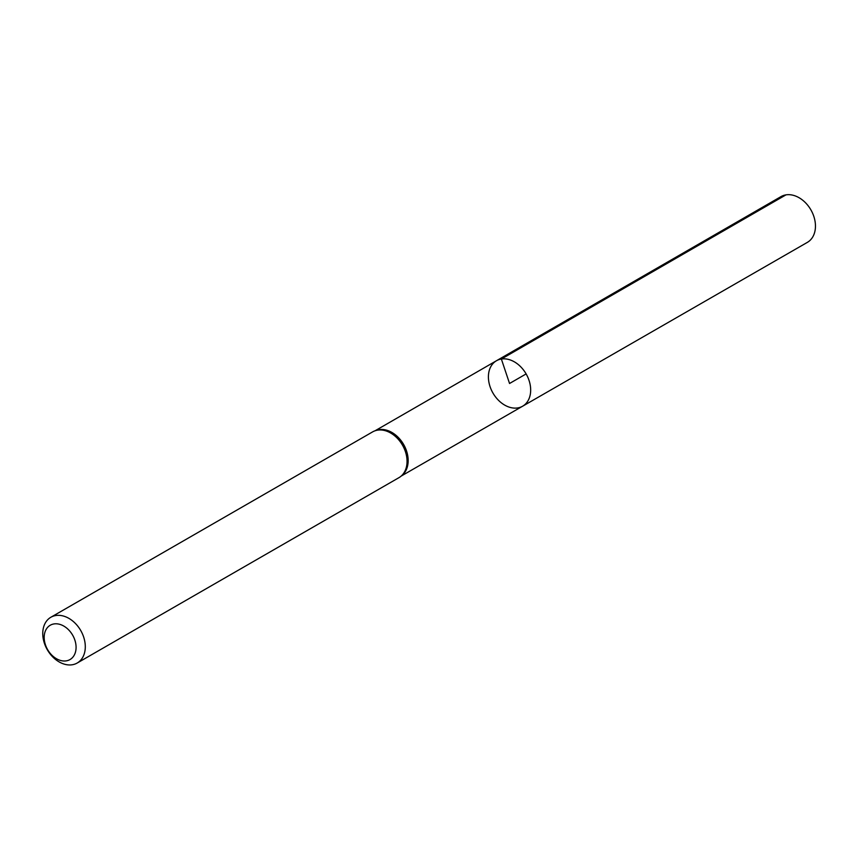 <?xml version="1.0" encoding="UTF-8"?>
<svg xmlns="http://www.w3.org/2000/svg" width="858" height="858" viewBox="0 0 858 858"><rect width="100%" height="100%" fill="white"/><g stroke="black" fill="none" stroke-linecap="round" stroke-linejoin="round"><path stroke-width="1.29" d="M400.954 476.265L402.112 475.311A26.148 19.091 -119.9 0 0 404.536 446.16A26.148 19.091 -119.9 0 0 378.936 429.644A26.148 19.091 -119.9 0 0 376.212 430.351L374.807 430.877A26.405 19.284 60.1 0 1 377.552 430.158A26.405 19.284 60.1 0 1 403.399 446.836A26.405 19.284 60.1 0 1 400.954 476.265A26.405 19.284 60.1 0 1 398.97 477.649L77.209 663.02A26.405 19.284 60.1 0 1 47.329 649.774A26.405 19.284 60.1 0 1 50.847 617.267A26.405 19.284 60.1 0 1 55.791 615.529A26.405 19.284 60.1 0 1 82.357 633.697A26.405 19.284 60.1 0 1 77.209 663.02M501.362 359.03A26.223 19.144 60.1 0 1 527.745 377.08A26.223 19.144 60.1 0 1 522.629 406.209A26.223 19.144 -119.9 0 0 527.745 377.08A26.223 19.144 -119.9 0 0 501.362 359.03A26.223 19.144 -119.9 0 0 496.439 360.757A26.223 19.144 60.1 0 1 501.362 359.03M50.847 617.267L372.608 431.896A26.405 19.284 60.1 0 1 374.807 430.877M53.947 623.938A19.798 14.457 60.1 0 1 75.954 649.581A19.798 14.457 60.1 0 1 50.472 653.678A19.798 14.457 60.1 0 1 53.947 623.938M517.717 407.925A26.223 19.144 -119.9 0 0 522.629 406.209L807.357 242.374A26.405 19.284 60.1 0 0 812.515 213.041A26.405 19.284 60.1 0 0 785.949 194.873A26.405 19.284 60.1 0 0 780.995 196.611L496.439 360.757A26.223 19.144 -119.9 0 0 491.334 389.886A26.223 19.144 -119.9 0 0 517.717 407.925M526.136 373.916L509.545 383.483L501.362 359.03L785.949 194.873M401.179 476.083L522.629 406.209M375.075 430.77L496.439 360.757"/></g></svg>
